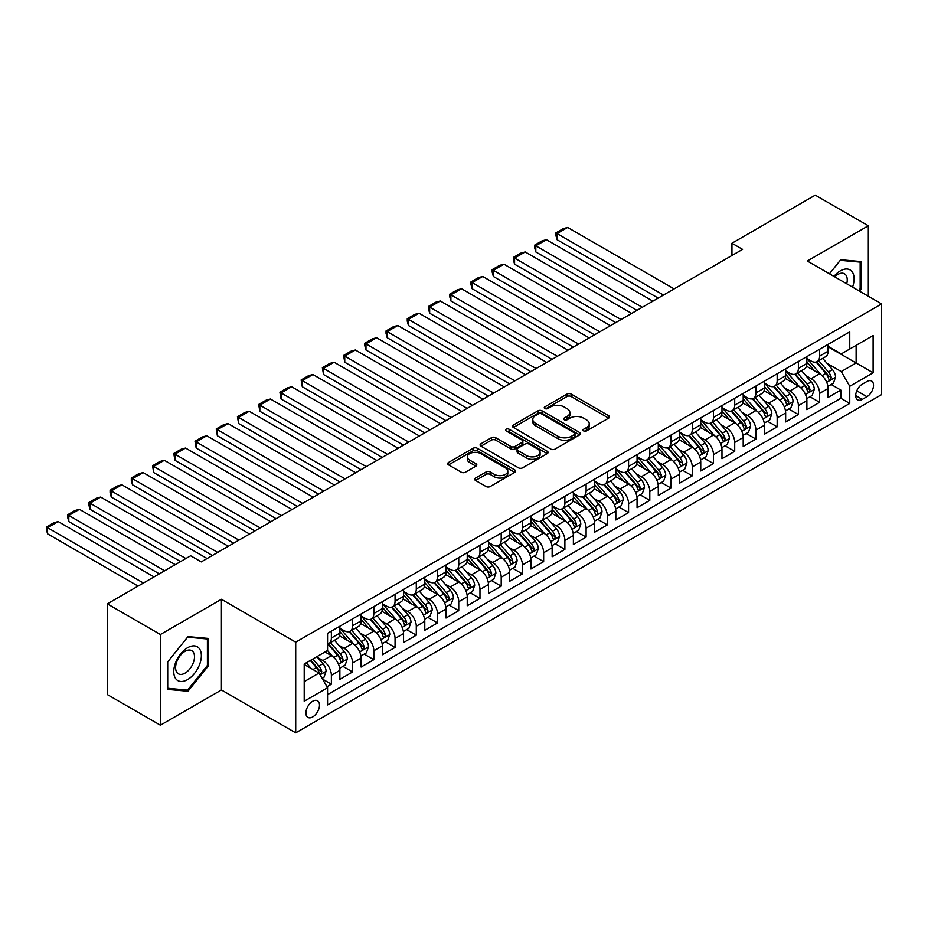 <?xml version="1.0" encoding="UTF-8"?>
<svg xmlns="http://www.w3.org/2000/svg" width="928" height="928" viewBox="0 0 928 928"><rect width="100%" height="100%" fill="white"/><g stroke="black" fill="none" stroke-linecap="round" stroke-linejoin="round"><path stroke-width="1.39" d="M583.619 430.917A2.065 1.195 0 0 0 586.542 430.917L608.675 418.134A2.946 1.705 0 0 0 609.545 416.927A2.946 1.705 0 0 0 608.675 415.721L571.172 394.075A2.946 1.705 0 0 0 567.008 394.075L544.864 406.858A2.065 1.195 0 0 0 544.26 407.694A2.065 1.195 0 0 0 544.864 408.54A2.065 1.195 0 0 0 547.787 408.54L550.652 406.882A9.431 5.44 0 0 1 563.98 406.882L567.112 408.691A9.431 5.44 0 0 1 569.873 412.542A9.431 5.44 0 0 1 567.112 416.394L564.247 418.041A2.065 1.195 0 0 0 563.644 418.888A2.065 1.195 0 0 0 564.247 419.723A2.065 1.195 0 0 0 567.159 419.723L570.024 418.076A9.431 5.44 0 0 1 583.364 418.076L586.484 419.874A9.431 5.44 0 0 1 589.245 423.725A9.431 5.44 0 0 1 586.484 427.576L583.619 429.235A2.065 1.195 0 0 0 583.016 430.07A2.065 1.195 0 0 0 583.619 430.917L583.619 429.235M312.701 716.926A9.605 5.545 120 0 0 318.977 708.458A9.605 5.545 120 0 0 317.504 700.768A9.605 5.545 120 0 0 312.701 701.243A9.605 5.545 120 0 0 306.426 709.7A9.605 5.545 120 0 0 307.899 717.402A9.605 5.545 120 0 0 312.701 716.926M475.53 478.036A2.946 1.705 0 0 0 474.672 479.242A2.946 1.705 0 0 0 475.53 480.449L486.063 486.527A2.946 1.705 0 0 0 490.228 486.527L514.808 472.329A2.946 1.705 0 0 0 515.678 471.122A2.946 1.705 0 0 0 514.808 469.916L477.305 448.27A2.946 1.705 0 0 0 473.141 448.27L448.549 462.457A2.946 1.705 0 0 0 447.69 463.664A2.946 1.705 0 0 0 448.549 464.87L461.262 472.201A2.946 1.705 0 0 0 465.427 472.201L475.948 466.134A2.946 1.705 0 0 0 476.818 464.928A2.946 1.705 0 0 0 475.948 463.722L469.649 460.091A7.888 4.547 0 0 1 467.341 456.866A7.888 4.547 0 0 1 472.201 452.667A7.888 4.547 0 0 1 480.797 453.653L505.493 467.909A7.888 4.547 0 0 1 507.802 471.122A7.888 4.547 0 0 1 502.93 475.333A7.888 4.547 0 0 1 494.346 474.336L490.228 471.969A2.946 1.705 0 0 0 486.063 471.969L475.53 478.036L475.53 480.449M221.421 599.268L160.393 634.508L107.323 603.861L107.323 694.562L160.393 725.197L221.421 689.968L295.719 732.853L295.719 642.164L221.421 599.268L221.421 689.968M868.33 296.252L868.33 225.782L807.302 261.012L881.6 303.908L295.719 642.164M868.33 225.782L815.26 195.147L731.948 243.24L731.948 255.502M107.323 603.861L190.646 555.768L201.26 561.892L742.562 249.377L731.948 243.24M550.861 449.106A2.946 1.705 0 0 0 555.025 449.106L579.617 434.919A2.946 1.705 0 0 0 580.476 433.712A2.946 1.705 0 0 0 579.617 432.506L542.103 410.849A2.946 1.705 0 0 0 537.938 410.849L513.358 425.047A2.946 1.705 0 0 0 512.488 426.254A2.946 1.705 0 0 0 513.358 427.46L550.861 449.106M506.99 431.358A2.065 1.195 0 0 1 509.078 431.648L509.078 429.2L547.218 451.217A2.946 1.705 0 0 1 548.077 452.412A2.946 1.705 0 0 1 547.218 453.618L522.626 467.816A2.946 1.705 0 0 1 518.462 467.816L480.948 446.159L480.948 443.758A2.946 1.705 0 0 0 480.089 444.964A2.946 1.705 0 0 0 480.948 446.159M480.948 443.758L491.48 437.68A2.946 1.705 0 0 1 495.645 437.68L510.852 446.461A2.946 1.705 0 0 0 515.017 446.461L522 442.436A2.946 1.705 0 0 0 522.858 441.229A2.946 1.705 0 0 0 522 440.023L506.166 430.882A2.065 1.195 0 0 1 505.563 430.047A2.065 1.195 0 0 1 506.839 428.945A2.065 1.195 0 0 1 509.078 429.2M326.981 686.743L331.377 684.203L322.573 679.122M317.562 657.476L322.886 660.55A12.006 6.937 60 0 1 331.377 675.259L339.868 670.352L339.868 679.296L352.605 671.953L342.954 666.374M338.79 645.215L344.114 648.289A12.006 6.937 60 0 1 352.605 662.998L361.096 658.103L361.096 667.046L373.833 659.692L364.182 654.112M360.018 632.966L365.342 636.04A12.006 6.937 60 0 1 373.833 650.748L382.324 645.842L382.324 654.785L395.061 647.442L385.41 641.863M381.246 620.704L386.57 623.778A12.006 6.937 60 0 1 395.061 638.487L403.552 633.592L403.552 642.536L416.289 635.181L406.638 629.602M402.474 608.455L407.798 611.529A12.006 6.937 60 0 1 416.289 626.238L424.78 621.331L424.78 630.274L437.517 622.92L427.854 617.352M423.702 596.194L429.026 599.268A12.006 6.937 60 0 1 437.517 613.976L446.008 609.081L446.008 618.025L458.745 610.67L449.082 605.091M444.93 583.944L450.254 587.018A12.006 6.937 60 0 1 458.745 601.727L467.236 596.82L467.236 605.764L479.973 598.409L470.31 592.841M466.158 571.683L471.482 574.757A12.006 6.937 60 0 1 479.973 589.466L488.464 584.57L488.464 593.514L501.201 586.16L491.538 580.58M487.386 559.433L492.71 562.507A12.006 6.937 60 0 1 501.201 577.216L509.692 572.309L509.692 581.253L522.429 573.898L512.766 568.33M508.614 547.172L513.938 550.246A12.006 6.937 60 0 1 522.429 564.955L530.92 560.06L530.92 569.003L543.657 561.649L533.994 556.069M529.842 534.911L535.166 537.996A12.006 6.937 60 0 1 543.657 552.705L552.148 547.798L552.148 556.742L564.885 549.388L555.222 543.82M551.058 522.661L556.394 525.735A12.006 6.937 60 0 1 564.885 540.444L573.376 535.537L573.376 544.492L586.113 537.138L576.45 531.558M572.286 510.4L577.622 513.486A12.006 6.937 60 0 1 586.113 528.194L594.604 523.288L594.604 532.231L607.341 524.877L597.678 519.309M593.514 498.15L598.85 501.224A12.006 6.937 60 0 1 607.341 515.933L615.832 511.026L615.832 519.982L628.569 512.627L618.906 507.048M614.742 485.889L620.078 488.975A12.006 6.937 60 0 1 628.569 503.684L637.06 498.777L637.06 507.72L649.797 500.366L640.134 494.798M635.97 473.64L641.306 476.714A12.006 6.937 60 0 1 649.797 491.422L658.288 486.516L658.288 495.471L671.025 488.116L661.362 482.537M657.198 461.378L662.534 464.464A12.006 6.937 60 0 1 671.025 479.161L679.516 474.266L679.516 483.21L692.253 475.855L682.59 470.276M678.426 449.129L683.762 452.203A12.006 6.937 60 0 1 692.253 466.912L700.744 462.005L700.744 470.96L713.481 463.606L703.818 458.026M699.654 436.868L704.99 439.953A12.006 6.937 60 0 1 713.481 454.65L721.972 449.755L721.972 458.699L734.709 451.344L725.046 445.765M720.882 424.618L726.218 427.692A12.006 6.937 60 0 1 734.709 442.401L743.2 437.494L743.2 446.449L755.937 439.095L746.274 433.515M742.11 412.357L747.446 415.442A12.006 6.937 60 0 1 755.937 430.14L764.428 425.244L764.428 434.188L777.165 426.834L767.502 421.254M763.338 400.107L768.674 403.181A12.006 6.937 60 0 1 777.165 417.89L785.656 412.983L785.656 421.938L798.393 414.584L788.73 409.004M784.566 387.846L789.902 390.932A12.006 6.937 60 0 1 798.393 405.629L806.884 400.734L806.884 409.677L819.621 402.323L819.621 393.379A12.006 6.937 -120 0 0 811.13 378.67L805.794 375.596M809.958 396.743L819.621 402.323M339.868 670.352A12.006 6.937 -120 0 0 331.377 655.644L325.009 651.966M361.096 658.103A12.006 6.937 -120 0 0 352.605 643.394L339.486 635.808M382.324 645.842A12.006 6.937 -120 0 0 373.833 631.133L360.714 623.558M403.552 633.592A12.006 6.937 -120 0 0 395.061 618.883L381.93 611.297M424.78 621.331A12.006 6.937 -120 0 0 416.289 606.622L403.158 599.047M446.008 609.081A12.006 6.937 -120 0 0 437.517 594.372L424.386 586.786M467.236 596.82A12.006 6.937 -120 0 0 458.745 582.111L445.614 574.536M488.464 584.57A12.006 6.937 -120 0 0 479.973 569.862L466.842 562.275M509.692 572.309A12.006 6.937 -120 0 0 501.201 557.6L488.07 550.026M530.92 560.06A12.006 6.937 -120 0 0 522.429 545.351L509.298 537.764M552.148 547.798A12.006 6.937 -120 0 0 543.657 533.09L530.526 525.515M573.376 535.537A12.006 6.937 -120 0 0 564.885 520.84L551.754 513.254M594.604 523.288A12.006 6.937 -120 0 0 586.113 508.579L572.982 501.004M615.832 511.026A12.006 6.937 -120 0 0 607.341 496.329L594.21 488.743M637.06 498.777A12.006 6.937 -120 0 0 628.569 484.068L615.438 476.493M658.288 486.516A12.006 6.937 -120 0 0 649.797 471.818L636.666 464.232M679.516 474.266A12.006 6.937 -120 0 0 671.025 459.557L657.894 451.982M700.744 462.005A12.006 6.937 -120 0 0 692.253 447.308L679.122 439.721M721.972 449.755A12.006 6.937 -120 0 0 713.481 435.046L700.35 427.472M743.2 437.494A12.006 6.937 -120 0 0 734.709 422.785L721.578 415.21M764.428 425.244A12.006 6.937 -120 0 0 755.937 410.536L742.806 402.961M785.656 412.983A12.006 6.937 -120 0 0 777.165 398.274L764.034 390.7M806.884 400.734A12.006 6.937 -120 0 0 798.393 386.025L785.262 378.45M866.949 381.489L862.286 384.18A9.303 5.371 120 0 0 856.208 392.382A9.303 5.371 120 0 0 857.634 399.84A9.303 5.371 120 0 0 862.286 399.388L866.949 396.685A9.303 5.371 120 0 0 873.028 388.484A9.303 5.371 120 0 0 871.601 381.025A9.303 5.371 120 0 0 866.949 381.489M295.719 732.853L881.6 394.609L881.6 303.908M304.21 681.628L319.07 673.055L327.561 687.752L327.561 704.92L849.758 403.425L849.758 386.268L841.267 371.56L827.022 363.335M327.561 687.752L304.21 701.243L304.21 663.984L327.561 650.505L327.561 633.337L849.758 331.853L849.758 349.009L873.109 335.53L873.109 372.789L849.758 386.268M339.868 628.198L344.114 630.646A12.006 6.937 60 0 0 350.123 631.237L358.614 626.342A12.006 6.937 -120 0 0 361.096 620.844L361.096 613.976M361.096 615.937L365.342 618.396A12.006 6.937 60 0 0 371.351 618.988L379.842 614.081A12.006 6.937 -120 0 0 382.324 608.582L382.324 601.727M382.324 603.687L386.57 606.135A12.006 6.937 60 0 0 392.579 606.726L401.07 601.831A12.006 6.937 -120 0 0 403.552 596.333L403.552 589.466M403.552 591.426L407.798 593.874A12.006 6.937 60 0 0 413.807 594.477L422.298 589.57A12.006 6.937 -120 0 0 424.78 584.072L424.78 577.216M424.78 579.176L429.026 581.624A12.006 6.937 60 0 0 435.035 582.216L443.526 577.32A12.006 6.937 -120 0 0 446.008 571.822L446.008 564.955M446.008 566.915L450.254 569.363A12.006 6.937 60 0 0 456.263 569.966L464.754 565.059A12.006 6.937 -120 0 0 467.236 559.561L467.236 552.705M467.236 554.666L471.482 557.113A12.006 6.937 60 0 0 477.491 557.705L485.982 552.81A12.006 6.937 -120 0 0 488.464 547.311L488.464 540.444M488.464 542.404L492.71 544.852A12.006 6.937 60 0 0 498.719 545.455L507.21 540.548A12.006 6.937 -120 0 0 509.692 535.05L509.692 528.183M509.692 530.155L513.938 532.602A12.006 6.937 60 0 0 519.947 533.194L528.438 528.299A12.006 6.937 -120 0 0 530.92 522.8L530.92 515.933M530.92 517.894L535.166 520.341A12.006 6.937 60 0 0 541.175 520.944L549.666 516.038A12.006 6.937 -120 0 0 552.148 510.539L552.148 503.672M552.148 505.644L556.394 508.092A12.006 6.937 60 0 0 562.403 508.683L570.894 503.776A12.006 6.937 -120 0 0 573.376 498.29L573.376 491.422M573.376 493.383L577.622 495.83A12.006 6.937 60 0 0 583.619 496.434L592.11 491.527A12.006 6.937 -120 0 0 594.604 486.028L594.604 479.161M594.604 481.122L598.85 483.581A12.006 6.937 60 0 0 604.847 484.172L613.338 479.266A12.006 6.937 -120 0 0 615.832 473.779L615.832 466.912M615.832 468.872L620.078 471.32A12.006 6.937 60 0 0 626.075 471.923L634.566 467.016A12.006 6.937 -120 0 0 637.06 461.518L637.06 454.65M637.06 456.611L641.306 459.07A12.006 6.937 60 0 0 647.303 459.662L655.794 454.755A12.006 6.937 -120 0 0 658.288 449.268L658.288 442.401M658.288 444.361L662.534 446.809A12.006 6.937 60 0 0 668.531 447.4L677.022 442.505A12.006 6.937 -120 0 0 679.516 437.007L679.516 430.14M679.516 432.1L683.762 434.559A12.006 6.937 60 0 0 689.759 435.151L698.25 430.244A12.006 6.937 -120 0 0 700.744 424.746L700.744 417.89M700.744 419.85L704.99 422.298A12.006 6.937 60 0 0 710.987 422.89L719.478 417.994A12.006 6.937 -120 0 0 721.972 412.496L721.972 405.629M721.972 407.589L726.218 410.048A12.006 6.937 60 0 0 732.215 410.64L740.706 405.733A12.006 6.937 -120 0 0 743.2 400.235L743.2 393.379M743.2 395.34L747.446 397.787A12.006 6.937 60 0 0 753.443 398.379L761.934 393.484A12.006 6.937 -120 0 0 764.428 387.985L764.428 381.118M764.428 383.078L768.674 385.538A12.006 6.937 60 0 0 774.671 386.129L783.162 381.222A12.006 6.937 -120 0 0 785.656 375.724L785.656 368.868M785.656 370.829L789.902 373.276A12.006 6.937 60 0 0 795.899 373.868L804.39 368.973A12.006 6.937 -120 0 0 806.884 363.474L806.884 356.607M327.561 694.62L840.838 398.274L840.838 390.073L828.101 397.416L828.101 388.472A12.006 6.937 -120 0 0 819.621 373.764L806.49 366.189M806.884 358.568L811.13 361.027A12.006 6.937 -120 0 0 817.127 361.618A12.006 6.937 -120 0 0 819.621 356.12L819.621 349.253M817.127 361.618L825.618 356.712A12.006 6.937 -120 0 0 828.101 351.213L828.101 344.358M331.377 631.133L331.377 638A12.006 6.937 60 0 1 328.895 643.498A12.006 6.937 60 0 1 327.561 643.986M328.895 643.498L337.386 638.592A12.006 6.937 -120 0 0 339.868 633.093L339.868 626.238M352.605 618.883L352.605 625.739A12.006 6.937 60 0 1 350.123 631.237M373.833 606.622L373.833 613.489A12.006 6.937 60 0 1 371.351 618.988M395.061 594.372L395.061 601.228A12.006 6.937 60 0 1 392.579 606.726M416.289 582.111L416.289 588.978A12.006 6.937 60 0 1 413.807 594.477M437.517 569.862L437.517 576.717A12.006 6.937 60 0 1 435.035 582.216M458.745 557.6L458.745 564.468A12.006 6.937 60 0 1 456.263 569.966M479.973 545.351L479.973 552.206A12.006 6.937 60 0 1 477.491 557.705M501.201 533.09L501.201 539.957A12.006 6.937 60 0 1 498.719 545.455M522.429 520.84L522.429 527.696A12.006 6.937 60 0 1 519.947 533.194M543.657 508.579L543.657 515.446A12.006 6.937 60 0 1 541.175 520.944M564.885 496.329L564.885 503.185A12.006 6.937 60 0 1 562.403 508.683M586.113 484.068L586.113 490.935A12.006 6.937 60 0 1 583.619 496.434M607.341 471.807L607.341 478.674A12.006 6.937 60 0 1 604.847 484.172M628.569 459.557L628.569 466.424A12.006 6.937 60 0 1 626.075 471.923M649.797 447.296L649.797 454.163A12.006 6.937 60 0 1 647.303 459.662M671.025 435.046L671.025 441.914A12.006 6.937 60 0 1 668.531 447.4M692.253 422.785L692.253 429.652A12.006 6.937 60 0 1 689.759 435.151M713.481 410.536L713.481 417.403A12.006 6.937 60 0 1 710.987 422.89M734.709 398.274L734.709 405.142A12.006 6.937 60 0 1 732.215 410.64M755.937 386.025L755.937 392.892A12.006 6.937 60 0 1 753.443 398.379M777.165 373.764L777.165 380.631A12.006 6.937 60 0 1 774.671 386.129M798.393 361.514L798.393 368.37A12.006 6.937 60 0 1 795.899 373.868M798.393 405.629L798.393 414.584M777.165 417.89L777.165 426.834M755.937 430.14L755.937 439.095M734.709 442.401L734.709 451.344M713.481 454.65L713.481 463.606M692.253 466.912L692.253 475.855M671.025 479.161L671.025 488.116M649.797 491.422L649.797 500.366M628.569 503.684L628.569 512.627M607.341 515.933L607.341 524.877M586.113 528.194L586.113 537.138M564.885 540.444L564.885 549.388M543.657 552.705L543.657 561.649M522.429 564.955L522.429 573.898M501.201 577.216L501.201 586.16M479.973 589.466L479.973 598.409M458.745 601.727L458.745 610.67M437.517 613.976L437.517 622.92M416.289 626.238L416.289 635.181M395.061 638.487L395.061 647.442M373.833 650.748L373.833 659.692M352.605 662.998L352.605 671.953M331.377 675.259L331.377 684.203M319.07 673.055L304.21 664.471M841.267 371.56L856.126 362.987L856.126 345.332L873.109 335.53M828.101 346.805L873.109 372.789M828.101 346.318L841.267 353.916L849.758 349.009M160.393 634.508L160.393 725.197M831.186 384.494L840.838 390.073M840.838 398.274L849.758 403.425M859.432 291.114L861.219 288.886L861.219 261.58L840.733 259.747L829.446 273.795L840.316 260.35L860.163 262.125L860.163 288.585L858.539 290.603M167.504 689.4L187.99 691.232L208.475 665.747L208.475 638.441L187.99 636.608L167.504 662.093L167.504 689.4M860.163 288.272L861.219 288.886M207.408 665.132L208.475 665.747M185.82 689.98L187.99 691.232M584.443 431.207L586.484 430.024A9.431 5.44 0 0 0 589.245 426.172L589.245 423.725M569.873 412.542L569.873 414.99A9.431 5.44 0 0 1 567.112 418.841L565.071 420.013M608.64 418.157L571.172 396.523A2.946 1.705 0 0 0 567.008 396.523L545.687 408.83M579.617 432.506L579.617 434.919L542.103 413.308A2.946 1.705 0 0 0 537.938 413.308L513.393 427.483M574.409 434.548A2.065 1.195 0 0 0 575.012 433.712A2.065 1.195 0 0 0 574.409 432.866L541.488 413.865A2.065 1.195 0 0 0 538.565 413.865L535.549 415.605A9.431 5.44 0 0 0 532.788 419.456A9.431 5.44 0 0 0 535.549 423.307L558.053 436.299A9.431 5.44 0 0 0 571.381 436.299L574.409 434.548L574.409 437.007A2.065 1.195 0 0 0 575.012 436.16L575.012 433.712M532.788 419.456L532.788 421.904A9.431 5.44 0 0 0 535.549 425.755L535.549 423.307M574.409 437.007L571.381 438.747A9.431 5.44 0 0 1 558.053 438.747L535.549 425.755M480.994 446.182L491.48 440.127L491.48 437.68M522.858 441.229L522.858 443.677A2.946 1.705 0 0 1 522 444.883L515.017 448.908A2.946 1.705 0 0 1 510.852 448.908L495.645 440.127A2.946 1.705 0 0 0 491.48 440.127M509.078 431.648L547.172 453.641M526.64 455.578A7.888 4.547 0 0 0 535.224 456.564A7.888 4.547 0 0 0 540.096 452.354A7.888 4.547 0 0 0 537.788 449.14L529.088 444.118A2.946 1.705 0 0 0 524.923 444.118L517.94 448.143A2.946 1.705 0 0 0 517.07 449.349A2.946 1.705 0 0 0 517.94 450.556L526.64 455.578L526.64 458.026A7.888 4.547 0 0 0 535.224 459.012A7.888 4.547 0 0 0 540.096 454.813L540.096 452.354M517.07 449.349L517.07 451.797A2.946 1.705 0 0 0 517.94 453.003L517.94 450.556M526.64 458.026L517.94 453.003M507.802 471.122L507.802 473.57A7.888 4.547 0 0 1 502.93 477.781A7.888 4.547 0 0 1 494.346 476.795L490.228 474.417A2.946 1.705 0 0 0 486.063 474.417L475.577 480.472M467.341 456.866L467.341 459.314A7.888 4.547 0 0 0 469.649 462.538L469.649 460.091M475.913 466.158L469.649 462.538M514.773 472.352L477.305 450.718A2.946 1.705 0 0 0 473.141 450.718L448.595 464.893L448.549 462.457M827.927 386.373L833.414 383.206L835.536 377.081A7.958 4.594 -120 0 0 832.439 369.611L822.742 358.382M663.485 295.023L557.032 233.566L567.646 227.441L674.099 288.898M820.793 374.541L809.297 361.224A22.968 13.259 -120 0 0 806.884 358.707M557.032 239.691L555.86 235.341L555.86 232.893L557.032 233.566L557.032 239.691L658.184 298.085M814.482 370.806L808.056 363.358A19.059 11.008 -120 0 0 806.884 362.082M816.048 362.048L825.862 373.404A7.958 4.594 60 0 1 828.692 378.891C829.887 380.492 830.734 379.993 831.244 377.418A7.958 4.594 -120 0 0 828.402 371.931L818.705 360.702M816.628 361.862L827.161 374.065A4.048 2.343 60 0 1 828.182 375.654L831.244 377.418M828.692 378.891L829.272 379.83M555.86 232.893L563.296 228.601L567.646 227.441M852.542 287.135A19.511 11.264 120 0 0 840.316 270.883A19.511 11.264 120 0 0 833.924 276.382M846.73 283.771A13.363 7.714 120 0 0 844.48 273.795A13.363 7.714 120 0 0 837.798 274.456A13.363 7.714 120 0 0 834.713 276.834M858.841 261.36L860.163 262.125M199.508 664.738A19.511 11.264 120 0 0 194.462 645.9A19.511 11.264 120 0 0 175.612 662.604A19.511 11.264 120 0 0 180.67 681.454A19.511 11.264 120 0 0 199.508 664.738M193.233 662.952A13.363 7.714 120 0 0 191.736 650.656A13.363 7.714 120 0 0 176.865 661.49A13.363 7.714 120 0 0 178.373 673.798A13.363 7.714 120 0 0 193.233 662.952M167.713 688.367L167.713 661.908L187.56 637.211L207.408 638.986L207.408 665.446L187.56 690.142L167.504 688.24M206.097 638.22L207.408 638.986M806.699 398.622L812.186 395.456L814.308 389.331A7.958 4.594 -120 0 0 811.211 381.86L801.514 370.632M642.257 307.284L535.804 245.816L546.418 239.691L652.871 301.148M799.565 386.802L788.069 373.485A22.968 13.259 -120 0 0 785.656 370.956M535.804 251.952L534.632 247.602L534.632 245.143L535.804 245.816L535.804 251.952L636.956 310.346M793.254 383.067L786.828 375.62A19.059 11.008 -120 0 0 785.656 374.332M794.82 374.309L804.634 385.665A7.958 4.594 60 0 1 807.464 391.14C808.659 392.741 809.506 392.254 810.016 389.667A7.958 4.594 -120 0 0 807.174 384.192L797.477 372.963M795.4 374.123L805.933 386.326A4.048 2.343 60 0 1 806.954 387.904L810.016 389.667M807.464 391.14L808.044 392.08M534.632 245.143L542.068 240.851L546.418 239.691M785.471 410.884L790.958 407.717L793.08 401.592A7.958 4.594 -120 0 0 789.983 394.122L780.286 382.893M621.029 319.534L514.576 258.077L525.19 251.952L631.643 313.409M778.337 399.052L766.841 385.735A22.968 13.259 -120 0 0 764.428 383.218M514.576 264.202L513.404 259.852L513.404 257.404L514.576 258.077L514.576 264.202L615.728 322.596M772.026 395.316L765.6 387.869A19.059 11.008 -120 0 0 764.428 386.593M773.592 386.558L783.406 397.915A7.958 4.594 60 0 1 786.236 403.402C787.431 405.002 788.278 404.504 788.788 401.928A7.958 4.594 -120 0 0 785.946 396.442L776.249 385.213M774.172 386.373L784.705 398.576A4.048 2.343 60 0 1 785.726 400.165L788.788 401.928M786.236 403.402L786.816 404.341M513.404 257.404L520.84 253.112L525.19 251.952M764.243 423.133L769.73 419.966L771.852 413.842A7.958 4.594 -120 0 0 768.755 406.371L759.058 395.142M599.801 331.795L493.348 270.326L503.962 264.202L610.415 325.67M757.109 411.313L745.613 397.996A22.968 13.259 -120 0 0 743.2 395.467M493.348 276.463L492.176 272.113L492.176 269.654L493.348 270.326L493.348 276.463L594.5 334.857M750.798 407.578L744.372 400.13A19.059 11.008 -120 0 0 743.2 398.843M752.364 398.82L762.178 410.176A7.958 4.594 60 0 1 765.008 415.651C766.203 417.252 767.05 416.765 767.56 414.178A7.958 4.594 -120 0 0 764.718 408.703L755.021 397.474M752.944 398.634L763.477 410.837A4.048 2.343 60 0 1 764.498 412.415L767.56 414.178M765.008 415.651L765.588 416.591M492.176 269.654L499.612 265.362L503.962 264.202M743.015 435.394L748.502 432.228L750.624 426.103A7.958 4.594 -120 0 0 747.527 418.632L737.83 407.404M578.573 344.044L472.12 282.588L482.734 276.463L589.187 337.92M735.881 423.562L724.385 410.246A22.968 13.259 -120 0 0 721.972 407.728M472.12 288.712L470.948 284.362L470.948 281.915L472.12 282.588L472.12 288.712L573.272 347.107M729.582 419.827L723.144 412.38A19.059 11.008 -120 0 0 721.972 411.104M731.136 411.069L740.95 422.426A7.958 4.594 60 0 1 743.78 427.912C744.975 429.513 745.822 429.014 746.332 426.439A7.958 4.594 -120 0 0 743.49 420.952L733.793 409.724M731.716 410.884L742.249 423.087A4.048 2.343 60 0 1 743.27 424.676L746.332 426.439M743.78 427.912L744.36 428.852M470.948 281.915L478.384 277.623L482.734 276.463M721.787 447.656L727.274 444.489L729.396 438.352A7.958 4.594 -120 0 0 726.299 430.882L716.602 419.653M557.345 356.306L450.892 294.837L461.506 288.712L567.959 350.181M714.653 435.824L703.157 422.507A22.968 13.259 -120 0 0 700.744 419.978M450.892 300.974L449.72 296.624L449.72 294.164L450.892 294.837L450.892 300.974L552.044 359.368M708.354 432.088L701.916 424.641A19.059 11.008 -120 0 0 700.744 423.354M709.908 423.33L719.722 434.687A7.958 4.594 60 0 1 722.552 440.162C723.747 441.763 724.594 441.276 725.104 438.689A7.958 4.594 -120 0 0 722.262 433.214L712.565 421.985M710.488 423.145L721.021 435.348A4.048 2.343 60 0 1 722.054 436.926L725.104 438.689M722.552 440.162L723.132 441.113M449.72 294.164L457.156 289.884L461.506 288.712M700.559 459.905L706.046 456.738L708.168 450.614A7.958 4.594 -120 0 0 705.071 443.143L695.374 431.914M536.117 368.555L429.664 307.098L440.278 300.974L546.731 362.43M693.425 448.073L681.929 434.756A22.968 13.259 -120 0 0 679.516 432.239M429.664 313.223L428.492 308.873L428.492 306.426L429.664 307.098L429.664 313.223L530.816 371.618M687.126 444.338L680.688 436.891A19.059 11.008 -120 0 0 679.516 435.615M688.68 435.58L698.494 446.936A7.958 4.594 60 0 1 701.324 452.423C702.519 454.024 703.378 453.525 703.876 450.95A7.958 4.594 -120 0 0 701.034 445.475L691.337 434.234M689.26 435.394L699.805 447.598A4.048 2.343 60 0 1 700.826 449.187L703.876 450.95M701.324 452.423L701.904 453.363M428.492 306.426L435.928 302.134L440.278 300.974M679.331 472.166L684.818 469L686.94 462.863A7.958 4.594 -120 0 0 683.843 455.393L674.146 444.164M514.889 380.816L408.436 319.348L419.05 313.223L525.503 374.692M672.197 460.334L660.701 447.018A22.968 13.259 -120 0 0 658.288 444.489M408.436 325.484L407.264 321.134L407.264 318.675L408.436 319.348L408.436 325.484L509.588 383.879M665.898 456.599L659.46 449.152A19.059 11.008 -120 0 0 658.288 447.864M667.452 447.841L677.266 459.198A7.958 4.594 60 0 1 680.096 464.673C681.291 466.274 682.15 465.786 682.648 463.2A7.958 4.594 -120 0 0 679.806 457.724L670.109 446.496M668.032 447.656L678.577 459.859A4.048 2.343 60 0 1 679.598 461.436L682.648 463.2M680.096 464.673L680.676 465.624M407.264 318.675L414.7 314.395L419.05 313.223M658.103 484.416L663.59 481.249L665.712 475.124A7.958 4.594 -120 0 0 662.615 467.654L652.918 456.425M493.661 393.066L387.208 331.609L397.822 325.484L504.275 386.941M650.969 472.584L639.473 459.267A22.968 13.259 -120 0 0 637.06 456.75M387.208 337.734L386.036 333.384L386.036 330.936L387.208 331.609L387.208 337.734L488.36 396.14M644.67 468.849L638.232 461.402A19.059 11.008 -120 0 0 637.06 460.126M646.224 460.091L656.038 471.447A7.958 4.594 60 0 1 658.868 476.934C660.063 478.535 660.922 478.036 661.42 475.461A7.958 4.594 -120 0 0 658.578 469.986L648.881 458.757M646.804 459.905L657.349 472.108A4.048 2.343 60 0 1 658.37 473.698L661.42 475.461M658.868 476.934L659.448 477.874M386.036 330.936L393.472 326.644L397.822 325.484M636.875 496.677L642.362 493.51L644.484 487.374A7.958 4.594 -120 0 0 641.387 479.904L631.69 468.675M472.433 405.327L365.98 343.859L376.594 337.734L483.047 399.202M629.752 484.845L618.245 471.528A22.968 13.259 -120 0 0 615.832 469M365.98 349.995L364.808 345.645L364.808 343.186L365.98 343.859L365.98 349.995L467.132 408.39M623.442 481.11L617.004 473.663A19.059 11.008 -120 0 0 615.832 472.375M624.996 472.352L634.81 483.708A7.958 4.594 60 0 1 637.64 489.184C638.835 490.784 639.694 490.297 640.192 487.722A7.958 4.594 -120 0 0 637.35 482.235L627.653 471.006M625.576 472.166L636.121 484.37A4.048 2.343 60 0 1 637.142 485.959L640.192 487.722M637.64 489.184L638.22 490.135M364.808 343.186L372.244 338.906L376.594 337.734M615.647 508.927L621.134 505.76L623.256 499.635A7.958 4.594 -120 0 0 620.159 492.165L610.462 480.936M451.205 417.577L344.752 356.12L355.366 349.995L461.819 411.452M608.524 497.095L597.017 483.778A22.968 13.259 -120 0 0 594.604 481.261M344.752 362.245L343.592 355.447L344.752 356.12L344.752 362.245L445.904 420.651M602.214 493.36L595.776 485.912A19.059 11.008 -120 0 0 594.604 484.636M603.768 484.602L613.582 495.958A7.958 4.594 60 0 1 616.412 501.445C617.607 503.046 618.466 502.547 618.964 499.972A7.958 4.594 -120 0 0 616.122 494.496L606.425 483.268M604.348 484.416L614.893 496.619A4.048 2.343 60 0 1 615.914 498.208L618.964 499.972M616.412 501.445L616.992 502.384M343.592 355.447L351.016 351.155L355.366 349.995M594.419 521.188L599.906 518.021L602.028 511.885A7.958 4.594 -120 0 0 598.931 504.414L589.234 493.186M429.977 429.838L323.524 368.381L334.138 362.245L440.591 423.713M587.296 509.356L575.789 496.039A22.968 13.259 -120 0 0 573.376 493.51M323.524 374.506L322.364 367.697L323.524 368.381L323.524 374.506L424.676 432.9M580.986 505.621L574.548 498.174A19.059 11.008 -120 0 0 573.376 496.886M582.54 496.863L592.354 508.219A7.958 4.594 60 0 1 595.184 513.694C596.391 515.295 597.238 514.808 597.736 512.233A7.958 4.594 -120 0 0 594.906 506.746L585.197 495.517M583.12 496.677L593.665 508.88A4.048 2.343 60 0 1 594.686 510.47L597.736 512.233M595.184 513.694L595.764 514.646M322.364 367.697L329.788 363.416L334.138 362.245M573.202 533.438L578.678 530.271L580.8 524.146A7.958 4.594 -120 0 0 577.703 516.676L568.006 505.447M408.749 442.088L302.296 380.631L312.91 374.506L419.363 435.963M566.068 521.617L554.561 508.289A22.968 13.259 -120 0 0 552.148 505.772M302.296 386.756L301.136 379.958L302.296 380.631L302.296 386.756L403.448 445.162M559.758 517.87L553.32 510.423A19.059 11.008 -120 0 0 552.148 509.147M561.312 509.112L571.126 520.469A7.958 4.594 60 0 1 573.956 525.956C575.163 527.556 576.01 527.069 576.508 524.482A7.958 4.594 -120 0 0 573.678 519.007L563.969 507.778M561.892 508.927L572.437 521.13A4.048 2.343 60 0 1 573.458 522.719L576.508 524.482M573.956 525.956L574.536 526.895M301.136 379.958L308.56 375.666L312.91 374.506M551.974 545.699L557.45 542.532L559.572 536.396A7.958 4.594 -120 0 0 556.475 528.925L546.778 517.696M387.521 454.349L281.068 392.892L291.682 386.756L398.135 448.224M544.84 533.867L533.333 520.55A22.968 13.259 -120 0 0 530.92 518.021M281.068 399.017L279.908 392.208L281.068 392.892L281.068 399.017L382.22 457.411M538.53 530.132L532.092 522.684A19.059 11.008 -120 0 0 530.92 521.397M540.084 521.374L549.898 532.73A7.958 4.594 60 0 1 552.74 538.205C553.935 539.806 554.782 539.319 555.28 536.744A7.958 4.594 -120 0 0 552.45 531.257L542.741 520.028M540.664 521.188L551.209 533.391A4.048 2.343 60 0 1 552.23 534.98L555.28 536.744M552.74 538.205L553.308 539.156M279.908 392.208L287.332 387.927L291.682 386.756M530.746 557.948L536.222 554.782L538.344 548.657A7.958 4.594 -120 0 0 535.247 541.186L525.55 529.958M366.305 466.598L259.84 405.142L270.454 399.017L376.907 460.474M523.612 546.128L512.105 532.811A22.968 13.259 -120 0 0 509.692 530.282M259.84 411.266L258.68 404.469L259.84 405.142L259.84 411.266L360.992 469.672M517.302 542.381L510.864 534.934A19.059 11.008 -120 0 0 509.692 533.658M518.856 533.623L528.67 544.98A7.958 4.594 60 0 1 531.512 550.466C532.707 552.067 533.554 551.58 534.052 548.993A7.958 4.594 -120 0 0 531.222 543.518L521.524 532.289M519.436 533.438L529.981 545.641A4.048 2.343 60 0 1 531.002 547.23L534.052 548.993M531.512 550.466L532.08 551.406M258.68 404.469L266.104 400.177L270.454 399.017M509.518 570.21L514.994 567.043L517.116 560.906A7.958 4.594 -120 0 0 514.019 553.436L504.322 542.207M345.077 478.86L238.612 417.403L249.226 411.266L355.691 472.735M502.384 558.378L490.877 545.061A22.968 13.259 -120 0 0 488.464 542.532M238.612 423.528L237.452 416.718L238.612 417.403L238.612 423.528L339.764 481.922M496.074 554.642L489.636 547.195A19.059 11.008 -120 0 0 488.464 545.908M497.628 545.884L507.442 557.241A7.958 4.594 60 0 1 510.284 562.716C511.479 564.317 512.326 563.83 512.824 561.254A7.958 4.594 -120 0 0 509.994 555.768L500.296 544.539M498.208 545.699L508.753 557.902A4.048 2.343 60 0 1 509.774 559.491L512.824 561.254M510.284 562.716L510.852 563.667M237.452 416.718L244.876 412.438L249.226 411.266M488.29 582.459L493.777 579.292L495.888 573.168A7.958 4.594 -120 0 0 492.791 565.697L483.094 554.468M323.849 491.121L217.384 429.652L227.998 423.528L334.463 484.984M481.156 570.639L469.649 557.322A22.968 13.259 -120 0 0 467.236 554.793M217.384 435.777L216.224 428.98L217.384 429.652L217.384 435.777L318.536 494.183M474.846 566.892L468.408 559.445A19.059 11.008 -120 0 0 467.236 558.169M476.4 558.134L486.214 569.502A7.958 4.594 60 0 1 489.056 574.977C490.251 576.578 491.098 576.091 491.596 573.504A7.958 4.594 -120 0 0 488.766 568.029L479.068 556.8M476.98 557.948L487.525 570.152A4.048 2.343 60 0 1 488.546 571.741L491.596 573.504M489.056 574.977L489.624 575.917M216.224 428.98L223.648 424.688L227.998 423.528M467.062 594.72L472.549 591.554L474.66 585.417A7.958 4.594 -120 0 0 471.563 577.958L461.866 566.718M302.621 503.37L196.156 441.914L206.77 435.777L313.235 497.246M459.928 582.888L448.421 569.572A22.968 13.259 -120 0 0 446.008 567.043M196.156 448.038L194.996 441.241L196.156 441.914L196.156 448.038L297.308 506.433M453.618 579.153L447.18 571.706A19.059 11.008 -120 0 0 446.008 570.418M455.172 570.395L464.986 581.752A7.958 4.594 60 0 1 467.828 587.227C469.023 588.828 469.87 588.34 470.368 585.765A7.958 4.594 -120 0 0 467.538 580.278L457.84 569.05M455.752 570.21L466.297 582.413A4.048 2.343 60 0 1 467.318 584.002L470.368 585.765M467.828 587.227L468.408 588.178M194.996 441.241L202.42 436.949L206.77 435.777M445.834 606.97L451.321 603.803L453.444 597.678A7.958 4.594 -120 0 0 450.335 590.208L440.638 578.979M281.393 515.632L174.928 454.163L185.542 448.038L292.007 509.495M438.7 595.15L427.193 581.833A22.968 13.259 -120 0 0 424.78 579.304M174.928 460.288L173.768 453.49L174.928 454.163L174.928 460.288L276.08 518.694M432.39 591.414L425.952 583.956A19.059 11.008 -120 0 0 424.78 582.68M433.944 582.645L443.758 594.013A7.958 4.594 60 0 1 446.6 599.488C447.795 601.089 448.642 600.602 449.14 598.015A7.958 4.594 -120 0 0 446.31 592.54L436.612 581.311M434.524 582.459L445.069 594.674A4.048 2.343 60 0 1 446.09 596.252L449.14 598.015M446.6 599.488L447.18 600.428M173.768 453.49L181.192 449.198L185.542 448.038M424.606 619.231L430.093 616.064L432.216 609.928A7.958 4.594 -120 0 0 429.107 602.469L419.41 591.24M260.165 527.881L153.7 466.424L164.314 460.288L270.779 521.756M417.472 607.399L405.965 594.082A22.968 13.259 -120 0 0 403.552 591.554M153.7 472.549L152.54 465.752L153.7 466.424L153.7 472.549L254.852 530.944M411.162 603.664L404.724 596.217A19.059 11.008 -120 0 0 403.552 594.929M412.716 594.906L422.53 606.262A7.958 4.594 60 0 1 425.372 611.749C426.567 613.338 427.414 612.851 427.912 610.276A7.958 4.594 -120 0 0 425.082 604.789L415.384 593.56M413.296 594.72L423.841 606.924A4.048 2.343 60 0 1 424.862 608.513L427.912 610.276M425.372 611.749L425.952 612.689M152.54 465.752L159.964 461.46L164.314 460.288M403.378 631.481L408.865 628.314L410.988 622.189A7.958 4.594 -120 0 0 407.891 614.719L398.182 603.49M238.937 540.142L132.484 478.674L143.086 472.549L249.551 534.006M396.244 619.66L384.737 606.344A22.968 13.259 -120 0 0 382.324 603.815M132.484 484.799L131.312 480.449L131.312 478.001L132.484 478.674L132.484 484.799L233.624 543.205M389.934 615.925L383.496 608.466A19.059 11.008 -120 0 0 382.324 607.19M391.5 607.156L401.302 618.524A7.958 4.594 60 0 1 404.144 623.999C405.339 625.6 406.186 625.112 406.684 622.526A7.958 4.594 -120 0 0 403.854 617.05L394.156 605.822M392.068 606.97L402.613 619.185A4.048 2.343 60 0 1 403.634 620.762L406.684 622.526M404.144 623.999L404.724 624.938M131.312 478.001L138.736 473.709L143.086 472.549M382.15 643.742L387.637 640.575L389.76 634.45A7.958 4.594 -120 0 0 386.663 626.98L376.954 615.751M217.709 552.392L111.256 490.935L121.87 484.799L228.323 546.267M375.016 631.91L363.509 618.593A22.968 13.259 -120 0 0 361.096 616.076M111.256 497.06L110.084 492.71L110.084 490.262L111.256 490.935L111.256 497.06L212.396 555.454M368.706 628.175L362.268 620.728A19.059 11.008 -120 0 0 361.096 619.452M370.272 619.417L380.074 630.773A7.958 4.594 60 0 1 382.916 636.26C384.111 637.849 384.958 637.362 385.456 634.787A7.958 4.594 -120 0 0 382.626 629.3L372.928 618.071M370.84 619.231L381.385 631.434A4.048 2.343 60 0 1 382.406 633.024L385.456 634.787M382.916 636.26L383.496 637.2M110.084 490.262L117.508 485.97L121.87 484.799M360.922 655.992L366.409 652.825L368.532 646.7A7.958 4.594 -120 0 0 365.435 639.23L355.726 628.001M185.867 558.517L90.028 503.185L100.642 497.06L207.095 558.517M353.788 644.171L342.281 630.854A22.968 13.259 -120 0 0 339.868 628.326M90.028 509.321L88.856 504.96L88.856 502.512L90.028 503.185L90.028 509.321L180.554 561.591M347.478 640.436L341.052 632.977A19.059 11.008 -120 0 0 339.868 631.701M349.044 631.678L358.846 643.034A7.958 4.594 60 0 1 361.688 648.51C362.883 650.11 363.73 649.623 364.228 647.036A7.958 4.594 -120 0 0 361.398 641.561L351.7 630.332M349.612 631.492L360.157 643.696A4.048 2.343 60 0 1 361.178 645.273L364.228 647.036M361.688 648.51L362.268 649.449M88.856 502.512L96.28 498.22L100.642 497.06M339.694 668.253L345.181 665.086L347.304 658.961A7.958 4.594 -120 0 0 344.207 651.491L334.509 640.262M164.639 570.778L68.8 515.446L79.414 509.321L175.253 564.653M332.56 656.421L327.48 650.54M68.8 521.571L67.628 517.221L67.628 514.773L68.8 515.446L68.8 521.571L159.326 573.84M326.25 652.686L325.426 651.734M327.816 643.928L337.618 655.284A7.958 4.594 60 0 1 340.46 660.771C341.655 662.372 342.502 661.873 343 659.298A7.958 4.594 -120 0 0 340.17 653.811L330.472 642.582M328.384 643.742L338.929 655.945A4.048 2.343 60 0 1 339.95 657.534L343 659.298M340.46 660.771L341.04 661.71M67.628 514.773L75.052 510.481L79.414 509.321M322.144 678.38L323.953 677.336L326.076 671.211A7.958 4.594 -120 0 0 322.979 663.74L316.866 656.676M143.411 583.028L47.572 527.696L58.186 521.571L154.025 576.903M311.17 668.485L306.252 662.801M47.572 533.832L46.4 529.47L46.4 527.023L47.572 527.696L47.572 533.832L138.098 586.102M305.022 664.947L304.21 663.996M310.288 660.469L316.39 667.545A7.958 4.594 60 0 1 319.232 673.02C320.427 674.621 321.274 674.134 321.772 671.547A7.958 4.594 -120 0 0 318.942 666.072L312.84 658.996M310.776 660.191L317.701 668.206A4.048 2.343 60 0 1 318.722 669.784L321.772 671.547M319.232 673.02L319.812 673.96M46.4 527.023L53.824 522.731L58.186 521.571M322.886 660.55L331.377 655.644M344.114 648.289L352.605 643.394M365.342 636.04L373.833 631.133M386.57 623.778L395.061 618.883M407.798 611.529L416.289 606.622M429.026 599.268L437.517 594.372M450.254 587.018L458.745 582.111M471.482 574.757L479.973 569.862M492.71 562.507L501.201 557.6M513.938 550.246L522.429 545.351M535.166 537.996L543.657 533.09M556.394 525.735L564.885 520.84M577.622 513.486L586.113 508.579M598.85 501.224L607.341 496.329M620.078 488.975L628.569 484.068M641.306 476.714L649.797 471.818M662.534 464.464L671.025 459.557M683.762 452.203L692.253 447.308M704.99 439.953L713.481 435.046M726.218 427.692L734.709 422.785M747.446 415.442L755.937 410.536M768.674 403.181L777.165 398.274M789.902 390.932L798.393 386.025M811.13 378.67L819.621 373.764M819.621 356.12L828.101 351.213M331.377 638L339.868 633.093M352.605 625.739L361.096 620.844M373.833 613.489L382.324 608.582M395.061 601.228L403.552 596.333M416.289 588.978L424.78 584.072M437.517 576.717L446.008 571.822M458.745 564.468L467.236 559.561M479.973 552.206L488.464 547.311M501.201 539.957L509.692 535.05M522.429 527.696L530.92 522.8M543.657 515.446L552.148 510.539M564.885 503.185L573.376 498.29M586.113 490.935L594.604 486.028M607.341 478.674L615.832 473.779M628.569 466.424L637.06 461.518M649.797 454.163L658.288 449.268M671.025 441.914L679.516 437.007M692.253 429.652L700.744 424.746M713.481 417.403L721.972 412.496M734.709 405.142L743.2 400.235M755.937 392.892L764.428 387.985M777.165 380.631L785.656 375.724M798.393 368.37L806.884 363.474M819.621 393.379L828.101 388.472M856.776 390.804L866.949 396.685M855.697 395.583L862.286 399.388M586.484 430.024L586.484 427.576M564.247 419.723L564.247 418.041M567.112 418.841L567.112 416.394M544.864 408.54L544.864 406.858M567.008 396.523L567.008 394.075M571.172 396.523L571.172 394.075M608.675 418.134L608.675 415.721M513.358 427.46L513.358 425.047M537.938 413.308L537.938 410.849M542.103 413.308L542.103 410.849M558.053 438.747L558.053 436.299M571.381 438.747L571.381 436.299M495.645 440.127L495.645 437.68M510.852 448.908L510.852 446.461M515.017 448.908L515.017 446.461M522 444.883L522 442.436M547.218 453.618L547.218 451.217M486.063 474.417L486.063 471.969M490.228 474.417L490.228 471.969M494.346 476.795L494.346 474.336M475.948 466.134L475.948 463.722M473.141 450.718L473.141 448.27M477.305 450.718L477.305 448.27M514.808 472.329L514.808 469.916M826.72 382.29L835.478 377.232M809.297 361.224L810.388 360.598M828.402 371.931L832.439 369.611M822.057 375.596L825.862 373.404M805.492 394.551L814.25 389.482M788.069 373.485L789.16 372.847M807.174 384.192L811.211 381.86M800.829 387.858L804.634 385.665M784.264 406.8L793.022 401.743M766.841 385.735L767.932 385.108M785.946 396.442L789.983 394.122M779.613 400.107L783.406 397.915M763.036 419.062L771.806 413.992M745.613 397.996L746.704 397.358M764.718 408.703L768.755 406.371M758.385 412.368L762.178 410.176M741.808 431.311L750.578 426.254M724.385 410.246L725.476 409.619M743.49 420.952L747.527 418.632M737.157 424.618L740.95 422.426M720.58 443.572L729.35 438.503M703.157 422.507L704.248 421.869M722.262 433.214L726.299 430.882M715.929 436.879L719.722 434.687M699.352 455.822L708.122 450.764M681.929 434.756L683.02 434.13M701.034 445.475L705.071 443.143M694.701 449.129L698.494 446.936M678.124 468.083L686.894 463.014M660.701 447.018L661.792 446.38M679.806 457.724L683.843 455.393M673.473 461.39L677.266 459.198M656.896 480.333L665.666 475.275M639.473 459.267L640.564 458.641M658.578 469.986L662.615 467.654M652.245 473.64L656.038 471.447M635.668 492.594L644.438 487.536M618.245 471.528L619.336 470.902M637.35 482.235L641.387 479.904M631.017 485.901L634.81 483.708M614.44 504.844L623.21 499.786M597.017 483.778L598.108 483.152M616.122 494.496L620.159 492.165M609.789 498.15L613.582 495.958M593.212 517.105L601.982 512.047M575.789 496.039L576.88 495.413M594.906 506.746L598.931 504.414M588.561 510.412L592.354 508.219M571.984 529.366L580.754 524.297M554.561 508.289L555.652 507.662M573.678 519.007L577.703 516.676M567.333 522.661L571.126 520.469M550.756 541.616L559.526 536.558M533.333 520.55L534.424 519.924M552.45 531.257L556.475 528.925M546.105 534.922L549.898 532.73M529.528 553.877L538.298 548.808M512.105 532.811L513.196 532.173M531.222 543.518L535.247 541.186M524.877 547.172L528.67 544.98M508.3 566.126L517.07 561.069M490.877 545.061L491.968 544.434M509.994 555.768L514.019 553.436M503.649 559.433L507.442 557.241M487.072 578.388L495.842 573.318M469.649 557.322L470.74 556.684M488.766 568.029L492.791 565.697M482.421 571.683L486.214 569.502M465.844 590.637L474.614 585.58M448.421 569.572L449.512 568.945M467.538 580.278L471.563 577.958M461.193 583.944L464.986 581.752M444.616 602.898L453.386 597.829M427.193 581.833L428.284 581.195M446.31 592.54L450.335 590.208M439.965 596.194L443.758 594.013M423.388 615.148L432.158 610.09M405.965 594.082L407.067 593.456M425.082 604.789L429.107 602.469M418.737 608.455L422.53 606.262M402.16 627.409L410.93 622.34M384.737 606.344L385.839 605.706M403.854 617.05L407.891 614.719M397.509 620.704L401.302 618.524M380.932 639.659L389.702 634.601M363.509 618.593L364.611 617.967M382.626 629.3L386.663 626.98M376.281 632.966L380.074 630.773M359.704 651.92L368.474 646.851M342.281 630.854L343.383 630.216M361.398 641.561L365.435 639.23M355.053 645.215L358.846 643.034M338.476 664.17L347.246 659.112M340.17 653.811L344.207 651.491M333.825 657.476L337.618 655.284M320.079 674.795L326.018 671.362M318.942 666.072L322.979 663.74M312.956 669.529L316.39 667.545"/></g></svg>
